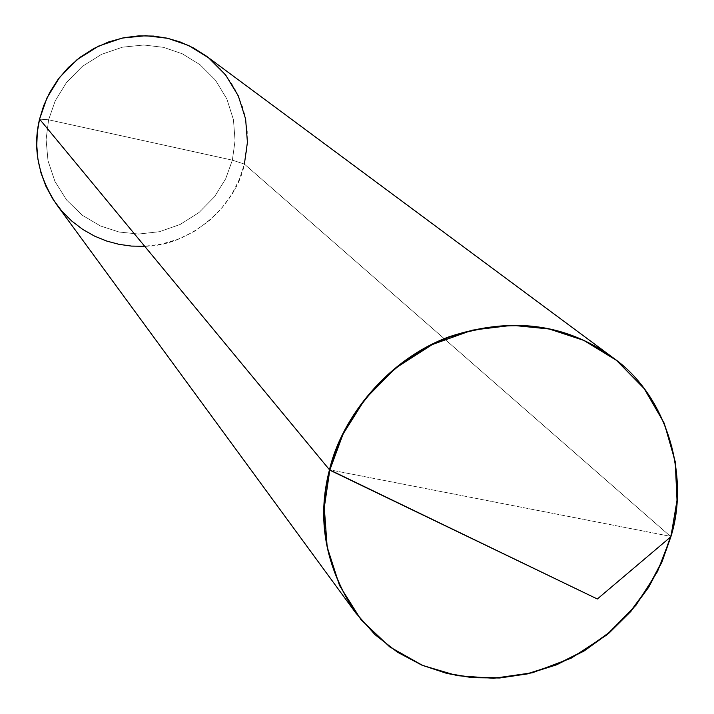 <?xml version="1.0" encoding="UTF-8"?>
<svg xmlns="http://www.w3.org/2000/svg" width="714" height="714" viewBox="0 0 714 714"><rect width="100%" height="100%" fill="white"/><g stroke="black" fill="none" stroke-linecap="round" stroke-linejoin="round"><path stroke-width="0.54" stroke-dasharray="3.57 2.68" d="M355.438 612.532L374.796 634.327L397.27 651.855L421.688 664.752L446.857 673.079L472.293 677.265L499.497 677.515L527.896 673.293L556.393 664.27L583.775 650.49L608.837 632.408L630.542 610.863L648.187 586.908L661.467 561.704L670.428 536.339C688.948 477.969 668.286 396.457 612.309 357.187C668.286 396.457 688.948 477.969 670.428 536.339L661.459 561.722L648.169 586.935L630.498 610.898L608.774 632.461L583.695 650.543L556.286 664.315L527.762 673.329L499.354 677.524L472.141 677.256L446.696 673.043L421.519 664.68L397.091 651.739L374.618 634.166L355.286 612.317L374.618 634.166L397.091 651.739L421.519 664.68L446.696 673.043L472.141 677.256L499.354 677.524L527.762 673.329L556.286 664.315L583.695 650.543L608.774 632.461L630.498 610.898L648.169 586.935L661.459 561.722L670.428 536.339L329.475 469.767L670.428 536.339C688.992 477.88 668.206 396.234 612.085 357.018M141.185 140.123L48.606 119.791L46.08 139.641L48.016 160.748L54.987 181.535L66.795 200.232L82.44 215.325L100.397 225.954L119.051 232.014L138.605 234.049L159.499 231.693L180.223 224.428L199.072 212.46L214.53 196.761L225.678 178.786L232.362 160.15L48.606 119.791L39.565 119.122L48.606 119.791L55.246 100.799L66.518 82.467L82.253 66.473L101.477 54.371L122.594 47.16L143.8 45.009L163.542 47.347L182.231 53.764L200.072 64.751L215.441 80.138L226.865 98.969L233.442 119.711L235.067 140.604L232.362 160.15L235.067 140.604L233.442 119.711L226.865 98.969L215.441 80.138L200.072 64.751L182.231 53.764L163.542 47.347L143.8 45.009L122.594 47.16L101.477 54.371L82.253 66.473L66.518 82.467L55.246 100.799L48.606 119.791L46.08 139.641L48.016 160.748L54.987 181.535L66.795 200.232L82.44 215.325L100.397 225.954L119.051 232.014L138.605 234.049L159.499 231.693L180.223 224.428L199.072 212.46L214.53 196.761L225.678 178.786L232.362 160.15L141.185 140.123M612.309 357.187C668.286 396.457 688.948 477.969 670.428 536.339L661.459 561.722L648.169 586.935L630.498 610.907L608.774 632.461L583.686 650.543L556.277 664.315L527.762 673.329L499.345 677.532L472.132 677.247L446.687 673.043L421.501 664.672L397.082 651.73L374.609 634.157L355.277 612.309M206.105 55.924L219.314 67.625L230.47 81.682L235.102 89.411L242.207 105.877L244.634 114.41L247.24 131.599L247.035 148.351L244.384 164.095L670.428 536.339L244.384 164.095L232.362 160.15L244.384 164.095L239.431 179.241L231.845 194.244L221.59 208.417L208.836 221.072L194.003 231.559L177.697 239.395L160.659 244.322L143.639 246.339L127.288 245.678L111.973 242.671L96.783 237.164L82.021 228.935L68.392 217.984L56.602 204.543M144.71 246.294C190.816 246.071 236.691 204.927 244.384 164.095M457.353 675.694L456.978 675.221M672.097 446.562L671.633 446.196"/><path stroke-width="1.07" d="M355.599 612.755C325.513 566.916 316.909 519.381 329.788 470.151L39.565 119.122C32.514 148.128 38.19 176.599 56.602 204.543L355.599 612.755L374.939 634.603L397.43 652.185L421.858 665.136L447.044 673.507L472.507 677.72L499.729 677.997L528.155 673.793L556.688 664.779L584.106 650.998L609.203 632.907L630.944 611.336L648.615 587.363L661.914 562.132L670.883 536.741L597.332 599.001L329.788 470.151L324.29 507.574L327.173 547.031L339.534 585.516L361.007 619.716L389.728 646.893L422.858 665.555L457.353 675.694L493.606 678.3L532.457 672.749L571.164 658.183L606.588 635.085L635.951 605.293L657.514 571.539L670.883 536.741C689.456 478.264 668.67 396.573 612.523 357.348C565.506 323.62 511.188 316.864 449.561 337.079C388.8 359.338 342.229 417.137 329.788 470.151L343.05 434.094L365.077 399.037L395.449 368.192L432.247 344.567L472.347 330.145L512.295 325.307L549.173 328.984L583.784 340.373L616.45 360.347L644.153 388.577L664.261 423.295L675.221 461.646L677.015 500.389L670.883 536.741L597.332 599.001L329.475 469.767C316.597 518.98 325.2 566.497 355.286 612.317C325.2 566.497 316.597 518.98 329.475 469.767C341.908 416.78 388.461 358.999 449.186 336.758C510.787 316.552 565.086 323.308 612.085 357.018L612.309 357.187C565.301 323.362 510.974 316.534 449.329 336.705C388.541 358.91 341.917 416.735 329.475 469.767C316.605 518.98 325.2 566.488 355.277 612.309L355.438 612.532M355.277 612.309C325.2 566.488 316.605 518.98 329.475 469.767L39.565 119.122L43.67 105.699L49.81 92.311L58.066 79.406L68.365 67.473L80.495 56.995L94.096 48.373L108.706 41.903L123.808 37.735L138.891 35.843L153.483 36.075L167.21 38.181L180.437 42.072L193.548 47.963L206.105 55.924L612.085 357.018C565.086 323.308 510.787 316.552 449.186 336.758C388.461 358.999 341.908 416.78 329.475 469.767C341.917 416.735 388.541 358.91 449.329 336.705C510.974 316.534 565.301 323.362 612.309 357.187M144.71 246.294L131.456 246.089L118.89 244.322L106.716 241.064L94.543 236.12L82.717 229.399L71.587 220.912L61.538 210.764L52.925 199.17L46.008 186.434L40.984 172.94L37.904 159.088L36.753 145.272L37.369 131.849L39.565 119.122L46.963 97.925L59.539 77.469L77.094 59.619L98.55 46.124L122.121 38.083L145.781 35.7L167.79 38.315L188.63 45.491L208.506 57.763L225.615 74.925L238.324 95.926L245.625 119.042L247.419 142.318L244.384 164.095"/></g></svg>

